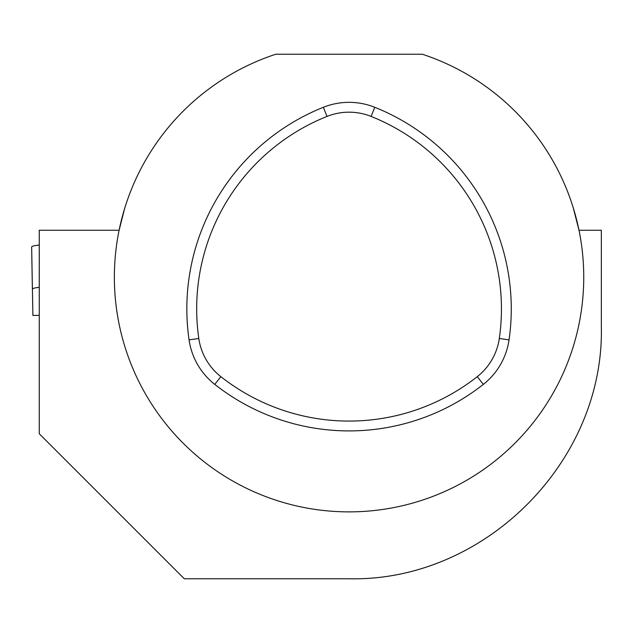 <?xml version="1.0" encoding="UTF-8"?>
<svg xmlns="http://www.w3.org/2000/svg" width="633" height="633" viewBox="0 0 633 633"><rect width="100%" height="100%" fill="white"/><g stroke="black" fill="none" stroke-linecap="round" stroke-linejoin="round"><path stroke-width="0.95" d="M39.262 245.106A11.078 1.923 -1 0 0 31.65 247.068L32.892 315.448L39.262 315.337M31.65 247.068L32.386 289.241A11.078 1.923 -1 0 1 39.262 287.342M80.565 230.262L39.262 230.262L39.262 433.724L184.306 578.768L349.06 578.768C484.364 581.838 604.452 461.718 601.35 326.478L601.35 230.262L579.005 230.262L573.205 207.632M124.559 208.787L119.107 230.262L39.262 230.262M275.774 54.232A234.693 234.693 0 0 0 159.342 415.351A234.693 234.693 0 0 0 538.77 415.351A234.693 234.693 0 0 0 422.338 54.232L275.774 54.232M327.008 116.425A207.252 207.252 0 0 0 198.802 338.481A59.399 59.399 0 0 0 220.854 376.667A207.252 207.252 0 0 0 477.258 376.667A59.399 59.399 0 0 0 499.31 338.481A207.252 207.252 0 0 0 371.104 116.425A59.399 59.399 0 0 0 327.008 116.425L323.36 107.286A217.087 217.087 0 0 0 189.069 339.881A69.234 69.234 0 0 0 214.769 384.389A217.087 217.087 0 0 0 483.343 384.389A69.234 69.234 0 0 0 509.043 339.881A217.087 217.087 0 0 0 374.752 107.286A69.234 69.234 0 0 0 323.36 107.286M477.258 376.667L483.343 384.389M220.854 376.667L214.769 384.389M198.802 338.481L189.069 339.881M371.104 116.425L374.752 107.286M499.31 338.481L509.043 339.881"/></g></svg>
